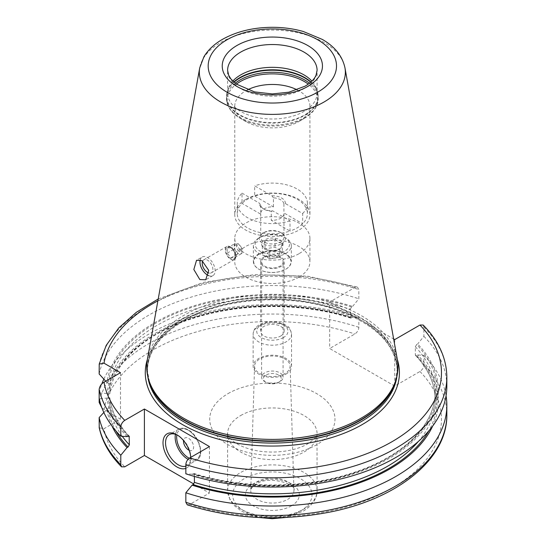 <?xml version="1.0" encoding="UTF-8"?>
<svg xmlns="http://www.w3.org/2000/svg" width="546" height="546" viewBox="0 0 546 546"><rect width="100%" height="100%" fill="white"/><g stroke="black" fill="none" stroke-linecap="round" stroke-linejoin="round"><path stroke-width="0.41" stroke-dasharray="2.73 2.05" d="M352.593 317.383A165.984 95.83 0 0 0 106.92 393.434L108.163 394.151L109.835 393.659L109.835 385.619L108.163 383.19L106.92 382.473A165.984 95.83 180 0 1 352.593 306.422L351.61 306.988L350.293 309.213L350.293 317.253L350.785 318.106L352.593 317.383L358.845 317.786L358.845 327.293C358.64 330.043 357.323 332.261 354.907 333.954L329.675 348.519L394.717 386.07L419.949 371.505C422.372 369.819 423.682 367.595 423.887 364.844L423.887 355.344L417.642 354.941L415.567 355.494L415.342 354.804L415.342 346.765L416.659 344.546L417.642 343.98A165.984 95.83 180 0 1 389.714 458.074A165.984 95.83 180 0 1 192.096 474.194L193.905 473.471L194.396 474.331L194.396 476.433M101.986 408.087L120.489 419.171L104.027 428.671A169.124 97.645 0 0 0 124.741 466.837M187.305 504.838L189.79 504.388L209.452 493.038L193.762 483.981M158.224 298.976L203.228 282.425L254.607 274.604L307.63 276.18L357.391 287.032L354.907 287.483L329.675 302.047L329.675 348.519M357.391 287.032L358.845 289.592L358.845 298.805L352.593 306.422M394.717 339.605L394.717 386.07M329.675 302.047L393.652 338.984M423.177 325.047L423.887 327.143L423.887 336.356L417.642 343.98M99.229 427.805L104.027 428.671M423.887 355.344A174.495 100.744 180 0 1 446.062 395.789M106.92 393.434L99.16 392.97L99.16 398.607L106.92 398.143L108.163 397.427L109.835 397.918L109.835 405.958L108.163 408.388L103.842 412.455M99.16 392.97A174.495 100.744 180 0 1 101.802 383.968M103.842 379.122A174.495 100.744 180 0 1 358.845 317.786M120.489 372.7L120.489 419.171M129.122 436.083C117.834 424.044 111.398 411.274 109.828 397.788L109.835 397.918A162.858 94.028 180 0 0 128.535 435.892M350.785 318.106C302.436 302.539 240.22 302.75 192.199 318.652C144.738 333.763 112.81 363.281 109.828 393.789L109.835 393.659A162.858 94.028 0 0 1 350.293 317.253M106.92 382.473L105.753 381.21M112.005 426.037A165.984 95.83 180 0 1 106.92 409.104M432.691 426.037A165.984 95.83 0 0 0 417.642 354.941M127.054 436.643A165.984 95.83 180 0 1 106.92 398.143M192.096 474.194L185.845 473.792M423.887 336.356A174.495 100.744 180 0 1 446.84 386.295M99.16 373.983A174.495 100.744 180 0 1 358.845 298.805M147.379 359.377A125.635 72.536 180 0 1 183.511 315.568A125.635 72.536 0 0 1 314.366 298.498A125.635 72.536 0 0 1 397.311 359.377M208.674 275.641A10.736 6.197 -120 0 0 212.92 275.621A10.736 6.197 -120 0 0 214.571 267.014A10.736 6.197 -120 0 0 207.555 257.555A10.736 6.197 60 0 0 202.184 257.023L196.546 260.278M200.184 259.944A10.736 6.197 60 0 1 202.184 257.023M202.648 261.125A7.514 4.341 60 0 1 203.795 259.814A7.514 4.341 60 0 1 207.555 260.183A7.514 4.341 -120 0 1 212.462 266.81A7.514 4.341 -120 0 1 211.309 272.829A7.514 4.341 -120 0 1 209.002 273.061M230.583 246.888A7.514 4.341 -120 0 0 226.829 246.512A7.514 4.341 -120 0 0 225.675 252.539A7.514 4.341 -120 0 0 230.583 259.159A7.514 4.341 -120 0 0 234.343 259.534A7.514 4.341 -120 0 0 235.497 253.508A7.514 4.341 -120 0 0 230.583 246.888M230.583 258.579A6.798 3.924 60 0 1 225.778 250.245A6.798 3.924 60 0 1 230.583 247.468L230.583 247.468A6.798 3.924 60 0 1 235.394 255.801A6.798 3.924 60 0 1 230.583 258.579M231.013 247.713L227.211 248.055L227.211 253.119L231.013 257.842L234.807 257.5L235.394 254.634L234.807 252.436L231.013 247.713L238.179 243.577L241.974 248.3L241.974 253.364L238.179 253.699L234.384 248.976L234.384 243.919L238.179 243.577M234.807 257.5L241.974 253.364M231.013 257.842L238.179 253.699M239.189 245.018A3.72 2.15 60 0 1 241.823 249.577A3.72 2.15 60 0 1 239.189 251.092A3.72 2.15 60 0 1 236.561 246.539A3.72 2.15 60 0 1 239.189 245.018M227.211 253.119L234.384 248.976M227.211 248.055L234.384 243.919M234.807 252.436L241.974 248.3M227.607 93.161L227.607 70.366A44.745 25.833 0 0 0 255.221 94.233A44.745 25.833 0 0 0 303.986 88.629A44.745 25.833 0 0 0 317.089 70.366L317.089 93.161A44.745 25.833 0 0 1 303.986 111.425A44.745 25.833 180 0 1 255.221 117.028A44.745 25.833 180 0 1 227.607 93.161A44.745 25.833 180 0 1 228.412 88.268A44.745 25.833 180 0 1 232.794 81.088M317.089 93.161A44.745 25.833 0 0 0 316.277 88.268A44.745 25.833 0 0 0 311.896 81.088M247.584 89.837A37.585 21.697 0 0 0 245.768 90.82A37.585 21.697 180 0 0 234.766 106.163A37.585 21.697 180 0 0 245.768 121.505A37.585 21.697 180 0 0 298.921 121.505L304.299 118.4L298.921 121.505A37.585 21.697 0 0 0 309.93 106.163A37.585 21.697 0 0 0 297.106 89.837M298.921 253.754A37.585 21.697 180 0 1 257.965 258.456A37.585 21.697 180 0 1 234.766 238.411A37.585 21.697 180 0 1 245.768 223.068A37.585 21.697 180 0 1 286.725 218.366A37.585 21.697 180 0 1 309.93 238.411A37.585 21.697 180 0 1 298.921 253.754M298.921 277.136A37.585 21.697 180 0 1 257.965 281.838A37.585 21.697 180 0 1 234.766 261.793A37.585 21.697 180 0 1 245.768 246.451A37.585 21.697 0 0 1 286.725 241.748A37.585 21.697 0 0 1 309.93 261.793A37.585 21.697 0 0 1 298.921 277.136M245.768 199.406A37.585 21.697 0 0 0 234.766 214.749A37.585 21.697 0 0 0 257.965 234.8A37.585 21.697 0 0 0 298.921 230.091A37.585 21.697 180 0 0 309.93 214.749A37.585 21.697 180 0 0 286.725 194.704A37.585 21.697 180 0 0 245.768 199.406M281.586 243.748A13.063 7.542 0 0 0 281.586 233.081A13.063 7.542 0 0 0 263.111 233.081L263.111 233.081A13.063 7.542 0 0 0 263.111 243.748A13.063 7.542 0 0 0 281.586 243.748M263.111 233.081L264.121 232.494A11.63 6.716 0 0 0 260.715 237.244A11.63 6.716 0 0 0 267.895 243.448A11.63 6.716 0 0 0 280.569 241.994A11.63 6.716 0 0 0 283.981 237.244A11.63 6.716 0 0 0 280.569 232.494A11.63 6.716 0 0 0 264.121 232.494L263.111 233.081M273.416 206.879L273.416 197.823A11.63 6.716 0 0 1 283.927 203.89L285.401 203.576L302.655 213.534L302.655 223.764L283.927 212.954A11.63 6.716 180 0 1 283.981 213.568A11.63 6.716 180 0 1 280.569 218.318A11.63 6.716 180 0 1 271.273 220.256L290.001 231.067A35.081 20.25 180 0 1 254.866 231.129A35.081 20.25 180 0 1 237.271 213.568A35.081 20.25 180 0 1 242.035 203.378L260.763 214.189A11.63 6.716 180 0 1 260.715 213.568A11.63 6.716 180 0 1 264.121 208.825A11.63 6.716 180 0 1 273.416 206.879L254.689 196.069A35.081 20.25 180 0 0 247.543 199.249A35.081 20.25 180 0 0 242.035 203.378L242.035 193.148A35.081 20.25 180 0 0 237.271 203.344L237.271 213.568M242.035 193.148L259.289 203.105L260.763 205.132A11.63 6.716 0 0 0 264.121 209.261A11.63 6.716 0 0 0 271.273 211.2L271.273 220.256M260.763 205.132L260.763 214.189M302.655 213.534A35.081 20.25 0 0 0 307.425 203.344L307.425 213.568A35.081 20.25 0 0 1 302.655 223.764A35.081 20.25 180 0 1 297.147 227.894A35.081 20.25 180 0 1 290.001 231.067L290.001 220.843L272.747 210.879A13.063 7.542 0 0 1 263.111 208.674A13.063 7.542 0 0 1 259.289 203.105M283.927 203.89L283.927 212.954M273.416 197.823L271.942 195.802L254.689 185.845L254.689 196.069A35.081 20.25 0 0 1 289.824 196.014A35.081 20.25 0 0 1 307.425 213.568M285.401 203.576A13.063 7.542 0 0 0 271.942 195.802M307.425 203.344A35.081 20.25 0 0 0 289.824 185.783A35.081 20.25 0 0 0 254.689 185.845M290.001 220.843A35.081 20.25 180 0 1 254.866 220.898A35.081 20.25 180 0 1 237.271 203.344M259.186 254.19A18.612 10.743 0 0 0 259.186 269.39A18.612 10.743 0 0 0 285.51 269.39L285.51 269.39A18.612 10.743 0 0 0 285.51 254.19A18.612 10.743 0 0 0 259.186 254.19M285.763 269.246L285.763 269.246A18.974 10.954 0 0 0 291.318 261.5A18.974 10.954 0 0 0 279.607 251.378A18.974 10.954 0 0 0 258.934 253.754A18.974 10.954 0 0 0 253.378 261.5A18.974 10.954 0 0 0 258.934 269.246A18.974 10.954 0 0 0 285.763 269.246M285.763 253.46A18.974 10.954 0 0 0 291.318 245.72A18.974 10.954 0 0 0 285.763 237.974A18.974 10.954 0 0 0 258.934 237.974L258.934 237.974A18.974 10.954 0 0 0 253.378 245.72A18.974 10.954 0 0 0 265.083 255.835A18.974 10.954 0 0 0 285.763 253.46M260.196 237.244L258.934 237.974L260.196 237.244A17.179 9.917 0 0 0 260.196 251.269A17.179 9.917 0 0 0 284.493 251.269A17.179 9.917 0 0 0 284.493 237.244A17.179 9.917 0 0 0 260.196 237.244M279.654 248.805L279.941 248.642A10.736 6.197 180 0 1 264.755 248.642A10.736 6.197 180 0 1 264.755 239.871A10.736 6.197 180 0 1 279.941 239.871A10.736 6.197 180 0 1 279.941 248.642L279.654 248.805C280.542 248.396 281.436 246.478 282.33 243.045C279.893 243.147 277.457 241.742 275.02 238.827C271.696 240.854 268.366 241.366 265.042 240.37C264.148 243.803 263.254 245.72 262.367 246.13L266.018 249.372L269.669 250.348C273 251.344 276.324 250.832 279.654 248.805L279.654 257.241L269.669 258.784L262.367 254.566L265.042 248.805L275.02 247.263L282.33 251.481L279.654 257.241M282.33 243.045L282.33 251.481M268.106 252.621A5.992 3.46 180 0 1 276.583 252.621A5.992 3.46 180 0 1 276.583 257.514A5.992 3.46 180 0 1 268.106 257.514A5.992 3.46 180 0 1 268.106 252.621M269.669 250.348L269.669 258.784M262.367 246.13L262.367 254.566M265.042 240.37L265.042 248.805M275.02 238.827L275.02 247.263M271.273 211.2L272.747 210.879M209.452 446.567L209.452 493.038M190.786 457.343A19.683 11.364 60 0 1 190.847 458.913A19.683 11.364 60 0 1 185.845 468.366M185.845 466.202A17.895 10.333 -120 0 0 187.141 465.649A17.895 10.333 -120 0 0 190.847 457.452A17.895 10.333 -120 0 0 178.194 435.537L176.931 434.807L178.194 435.537A17.895 10.333 60 0 0 177.58 435.196M189.175 450.307A7.159 4.136 -120 0 0 193.625 446.724A7.159 4.136 -120 0 0 188.568 438.308A7.159 4.136 60 0 0 183.545 440.554M254.552 366.093A17.793 10.272 180 0 0 265.39 375.73A17.793 10.272 180 0 0 284.93 373.539A17.793 10.272 0 0 0 290.138 366.093A17.793 10.272 0 0 0 279.013 356.743A17.793 10.272 0 0 0 259.76 359.009A17.793 10.272 180 0 0 254.552 366.093L250.757 490.369A21.594 12.469 180 0 1 257.077 481.77A21.594 12.469 0 0 1 280.432 479.026A21.594 12.469 0 0 1 293.932 490.369C296.983 484.213 268.659 475.034 255.965 484.125C251.249 488.158 249.515 490.24 250.757 490.369A21.594 12.469 180 0 0 263.909 502.061A21.594 12.469 180 0 0 287.612 499.406A21.594 12.469 0 0 0 293.932 490.369L290.138 366.093M285.927 374.112A19.206 11.084 0 0 0 291.55 366.27A19.206 11.084 0 0 0 279.695 356.026A19.206 11.084 0 0 0 258.77 358.435A19.206 11.084 180 0 0 253.146 366.27A19.206 11.084 180 0 0 264.994 376.515A19.206 11.084 180 0 0 285.927 374.112M280.699 336.022A11.814 6.818 0 0 0 284.159 331.204A11.814 6.818 0 0 0 276.863 324.904A11.814 6.818 0 0 0 263.991 326.378A11.814 6.818 180 0 0 260.538 331.204A11.814 6.818 180 0 0 267.827 337.503A11.814 6.818 180 0 0 280.699 336.022M263.991 256.968A11.814 6.818 180 0 1 276.863 255.494A11.814 6.818 180 0 1 284.159 261.793A11.814 6.818 180 0 1 280.699 266.612A11.814 6.818 180 0 1 267.827 268.093A11.814 6.818 180 0 1 260.538 261.793A11.814 6.818 180 0 1 263.991 256.968M283.081 261.793A10.736 6.197 0 0 1 279.941 266.175A10.736 6.197 180 0 1 268.236 267.52A10.736 6.197 180 0 1 261.609 261.793A10.736 6.197 180 0 1 264.755 257.405A10.736 6.197 0 0 1 276.453 256.067A10.736 6.197 0 0 1 283.081 261.793L283.081 377.231A10.736 6.197 0 0 0 276.453 371.505A10.736 6.197 0 0 0 264.755 372.85A10.736 6.197 0 0 0 261.609 377.231A10.736 6.197 0 0 0 264.755 381.613A10.736 6.197 0 0 0 279.941 381.613L278.672 382.343A8.948 5.167 0 0 0 278.672 375.041A8.948 5.167 0 0 0 266.018 375.041A8.948 5.167 0 0 0 266.018 382.343A8.948 5.167 0 0 0 278.672 382.343L279.941 381.613A10.736 6.197 0 0 0 283.081 377.231M104.027 409.664A169.124 97.645 180 0 1 354.907 333.954M419.949 371.505A169.124 97.645 180 0 1 391.932 488.213A169.124 97.645 180 0 1 189.79 504.388M228.057 393.598A62.64 36.166 180 0 1 316.639 393.598A62.64 36.166 180 0 1 316.639 444.744A62.64 36.166 180 0 1 228.057 444.744A62.64 36.166 180 0 1 228.057 393.598M446.84 414.783A174.495 100.744 0 0 0 423.887 364.844M358.845 327.293A174.495 100.744 0 0 0 99.16 402.47M108.163 394.151A164.646 95.059 180 0 1 351.61 317.949M416.659 355.507A164.646 95.059 180 0 1 428.767 430.944M115.929 430.944A164.646 95.059 180 0 1 108.163 408.388M122.277 436.336A162.858 94.028 180 0 1 109.835 405.958M418.345 441.468A162.858 94.028 0 0 0 435.203 399.808A162.858 94.028 0 0 0 415.342 354.804M415.342 346.765A162.858 94.028 180 0 1 435.203 391.769A162.858 94.028 180 0 1 194.396 474.331M109.835 385.619A162.858 94.028 180 0 1 350.293 309.213M128.037 436.077A164.646 95.059 180 0 1 108.163 397.427M351.61 306.988A164.646 95.059 0 0 0 108.163 383.19M193.079 473.628A164.646 95.059 0 0 0 388.772 457.528A164.646 95.059 0 0 0 416.659 344.546M423.887 327.143A174.495 100.744 180 0 1 446.84 377.088M99.16 364.776A174.495 100.744 180 0 1 358.845 289.592M354.907 287.483A169.124 97.645 0 0 0 157.896 300.812M397.324 359.466A127.068 73.362 0 0 0 362.196 320.83A127.068 73.362 0 0 0 182.494 320.83A127.068 73.362 180 0 0 147.365 359.466M396.928 376.208A124.918 72.12 0 0 0 397.263 370.946A124.918 72.12 0 0 0 320.147 304.32A124.918 72.12 0 0 0 184.016 319.949A124.918 72.12 180 0 0 147.427 370.946A124.918 72.12 180 0 0 147.761 376.208M148.942 380.453A124.918 72.12 180 0 1 147.427 369.267A124.918 72.12 180 0 1 184.016 318.27A124.918 72.12 0 0 1 320.147 302.634A124.918 72.12 0 0 1 397.263 369.267L397.263 370.946C395.85 344.021 374.556 323.321 333.367 308.852C286.07 293.093 221.403 298.348 183.572 320.932C159.841 335.142 147.795 351.815 147.427 370.946L149.618 382.487A124.993 72.161 180 0 1 183.961 317.786A124.993 72.161 0 0 1 330.951 305.077A124.993 72.161 0 0 1 395.072 382.487L397.263 369.267A124.918 72.12 0 0 1 395.754 380.453M344.97 67.888A73.014 42.151 0 0 0 296.765 32.507A73.014 42.151 0 0 0 220.72 42.431A73.014 42.151 0 0 0 199.72 67.888M228.412 88.268L227.429 91.209A45.741 26.406 180 0 0 250.901 119.54A45.741 26.406 180 0 0 304.688 114.885A45.741 26.406 0 0 0 317.26 91.209A45.741 26.406 0 0 0 310.913 82.016M310.701 82.2A45.816 26.454 0 0 1 318.161 96.662A45.816 26.454 0 0 1 304.743 115.37A45.816 26.454 180 0 1 254.811 121.103A45.816 26.454 180 0 1 226.529 96.662L227.429 91.209A45.741 26.406 180 0 1 233.777 82.016M316.277 88.268L317.26 91.209L318.161 98.717A45.816 26.454 0 0 1 304.743 117.417A45.816 26.454 180 0 1 254.811 123.15A45.816 26.454 180 0 1 226.529 98.717L226.529 96.662A45.816 26.454 180 0 1 233.988 82.2M235.21 83.224A45.816 26.454 180 0 0 226.529 98.717C226.822 106.593 231.443 113.159 240.397 118.4A45.188 26.085 180 0 0 304.299 118.4C315.718 111.507 318.434 103.549 318.161 98.717A45.816 26.454 0 0 0 309.48 83.224M245.768 121.505L240.397 118.4A45.188 26.085 180 0 1 236.418 84.132M304.299 118.4A45.188 26.085 0 0 0 308.272 84.132M188.07 459.35A17.895 10.333 -120 0 0 196.758 460.094A17.895 10.333 -120 0 0 199.502 445.754A17.895 10.333 -120 0 0 187.81 429.982A17.895 10.333 -120 0 0 178.863 429.095A17.895 10.333 -120 0 0 175.457 434.302M189.257 458.265A16.824 9.712 -120 0 0 200.464 450.627A16.824 9.712 -120 0 0 188.568 430.419A16.824 9.712 -120 0 0 176.884 434.855M240.711 415.52A44.745 25.833 180 0 1 289.469 409.916A44.745 25.833 180 0 1 317.089 433.783A44.745 25.833 180 0 1 303.986 452.047A44.745 25.833 180 0 1 255.221 457.644A44.745 25.833 180 0 1 227.607 433.783A44.745 25.833 180 0 1 240.711 415.52M285.456 517.506L302.934 511.315C313.991 504.722 317.383 496.369 317.089 490.731A44.745 25.833 0 0 1 303.986 508.995A44.745 25.833 180 0 1 255.221 514.591A44.745 25.833 180 0 1 227.607 490.731A44.745 25.833 180 0 1 240.711 472.461A44.745 25.833 0 0 1 289.469 466.864A44.745 25.833 0 0 1 317.089 490.731L317.001 434.514C316.496 434.172 319.137 436.083 307.691 443.857C293.687 452.108 269.328 454.395 251.256 449.467C229.477 443.762 226.092 432.528 227.607 433.783L227.607 490.731L230.139 500.191L234.289 505.651L241.612 511.227L253.351 516.127L259.234 517.506M300.402 511.063A39.681 22.912 0 0 0 300.402 478.665A39.681 22.912 0 0 0 244.287 478.665A39.681 22.912 180 0 0 244.287 511.063A39.681 22.912 180 0 0 300.402 511.063M291.407 505.869A26.959 15.568 180 0 1 253.283 505.869A26.959 15.568 180 0 1 253.283 483.858A26.959 15.568 180 0 1 291.407 483.858A26.959 15.568 180 0 1 291.407 505.869M291.55 366.27L291.55 334.125C289.469 325.007 287.537 327.074 284.589 324.317L277.368 321.942C270.707 320.925 264.755 321.826 259.507 324.645C255.296 327.225 253.173 330.385 253.146 334.125A19.206 11.084 180 0 0 264.994 344.369A19.206 11.084 180 0 0 285.927 341.967A19.206 11.084 0 0 0 291.55 334.125A19.206 11.084 0 0 0 279.695 323.88A19.206 11.084 0 0 0 258.77 326.283A19.206 11.084 180 0 0 253.146 334.125L253.146 366.27M283.394 337.578A15.622 9.023 180 0 1 261.295 337.578A15.622 9.023 180 0 1 261.295 324.822A15.622 9.023 0 0 1 283.394 324.822A15.622 9.023 0 0 1 283.394 337.578M193.905 473.471C242.322 489.066 304.648 488.827 352.696 472.863C403.276 456.749 435.817 424.276 435.203 391.769L435.203 399.808C435.128 384.193 428.583 369.424 415.567 355.494M212.92 275.621L205.719 279.784M226.829 246.512L203.795 259.814M235.394 254.634L235.394 255.801M234.343 259.534L211.309 272.829M234.766 238.411L234.766 261.793M234.766 106.163L234.766 214.749M280.569 232.494L281.586 233.081M260.715 213.568L260.715 237.244M283.981 213.568L283.981 237.244M309.93 238.411L309.93 261.793M309.93 106.163L309.93 214.749M291.318 245.72L291.318 261.5M284.493 237.244L285.763 237.974M253.378 245.72L253.378 261.5M266.018 249.372L264.755 248.642M264.121 209.261L263.111 208.674M190.847 457.452L190.847 458.913M187.141 465.649L196.758 460.094C205.248 456.026 199.16 435.592 188.35 429.927C184.766 427.907 181.606 427.627 178.863 429.095L169.246 434.65M284.159 261.793L284.159 331.204M261.609 261.793L261.609 377.231M266.018 382.343L264.755 381.613M260.538 261.793L260.538 331.204"/><path stroke-width="0.82" d="M121.512 466.823L120.802 464.728L120.802 455.221A174.495 100.744 180 0 1 99.16 417.594L99.229 427.805C102.314 441.864 109.746 454.873 121.512 466.823L124.741 466.837L144.403 455.48L193.762 483.981M393.652 338.984L394.717 339.605L419.949 325.034L423.177 325.047C438.711 340.881 446.601 358.231 446.84 377.088A174.495 100.744 180 0 1 185.845 464.578L185.845 473.792A174.495 100.744 180 0 0 446.84 386.295L446.84 377.088M185.845 502.279L187.305 504.838C233.135 519.185 280.726 521.587 330.071 512.046C397.775 498.71 447.508 458.961 446.84 414.783A174.495 100.744 0 0 1 185.845 502.279L185.845 492.772A174.495 100.744 180 0 0 446.84 405.282L446.84 414.783M101.986 408.087L99.16 402.47L99.16 389.4A174.495 100.744 0 0 0 120.802 427.027L120.802 436.24L127.054 436.643L129.122 436.083L129.354 444.813A162.858 94.028 180 0 1 122.277 436.336M120.802 455.221L127.054 447.597L128.037 447.031L129.354 444.813M120.802 427.027C121.007 424.276 122.318 422.051 124.741 420.365L144.403 409.015L144.403 455.48M446.062 395.789A174.495 100.744 180 0 1 446.84 405.282M101.802 383.968A174.495 100.744 180 0 1 103.842 379.122M99.16 389.4C99.713 386.165 101.338 383.763 104.027 382.207L120.489 372.7L104.027 363.199L99.229 364.066L106.217 345.372L118.741 327.962L136.282 312.36L158.224 298.976M99.16 417.594L103.842 412.455M105.753 381.21L99.16 373.983L99.229 364.066M127.054 447.597A165.984 95.83 180 0 1 112.005 426.037M432.691 426.037A165.984 95.83 0 0 1 192.096 485.155L185.845 492.772M192.096 485.155L193.079 484.589L194.396 482.364A162.858 94.028 0 0 0 418.345 441.468M194.396 476.433L194.396 482.364M120.802 436.24A174.495 100.744 180 0 1 99.16 398.607M144.403 409.015L209.452 446.567L189.79 457.917C187.367 459.609 186.056 461.827 185.845 464.578M361.186 418.147A125.635 72.536 180 0 1 235.531 436.206A125.635 72.536 180 0 1 148.99 380.596A125.635 72.536 180 0 1 147.379 359.377L199.72 67.888A73.014 42.151 0 0 0 240.957 110.292A73.014 42.151 0 0 0 323.976 102.041A73.014 42.151 0 0 0 344.97 67.888L397.311 359.377A125.635 72.536 0 0 1 395.707 380.596A125.635 72.536 0 0 1 361.186 418.147M199.822 279.552L193.837 269.512L196.546 260.278L202.04 260.735L208.709 270.352L205.719 279.777L199.822 279.552M200.184 259.944A10.736 6.197 60 0 0 207.555 275.088A10.736 6.197 -120 0 0 208.674 275.641M209.002 273.061A7.514 4.341 -120 0 1 207.555 272.461A7.514 4.341 60 0 1 202.648 261.125M232.794 81.088A44.745 25.833 180 0 1 240.711 74.898A44.745 25.833 0 0 1 311.896 81.088M297.106 89.837A37.585 21.697 0 0 0 247.584 89.837M185.845 468.366A19.683 11.364 60 0 1 176.931 466.953A19.683 11.364 60 0 1 163.008 442.84A19.683 11.364 60 0 1 176.931 434.807L176.931 434.807A19.683 11.364 60 0 1 190.786 457.343M185.845 466.202A17.895 10.333 -120 0 1 178.194 464.762A17.895 10.333 60 0 1 166.503 448.989A17.895 10.333 60 0 1 169.246 434.65A17.895 10.333 60 0 1 177.58 435.196M183.545 440.554A7.159 4.136 60 0 0 188.568 450A7.159 4.136 -120 0 0 189.175 450.307M99.16 427.095A174.495 100.744 0 0 0 120.802 464.728M428.767 430.944A164.646 95.059 180 0 1 193.079 484.589M128.037 447.031A164.646 95.059 180 0 1 115.929 430.944M129.354 436.773A162.858 94.028 180 0 1 128.535 435.892M104.027 382.207A169.124 97.645 0 0 0 124.741 420.365M189.79 457.917A169.124 97.645 0 0 0 391.932 441.748A169.124 97.645 0 0 0 419.949 325.034M157.896 300.812A169.124 97.645 0 0 0 104.027 363.199M397.324 359.466A127.068 73.362 0 0 1 362.196 424.576A127.068 73.362 180 0 1 213.281 437.653A127.068 73.362 180 0 1 147.365 359.466M147.761 376.208A124.918 72.12 180 0 0 228.788 438.54A124.918 72.12 180 0 0 360.674 421.942A124.918 72.12 0 0 0 396.928 376.208M395.754 380.453A124.918 72.12 0 0 1 360.674 420.263A124.918 72.12 180 0 1 233.661 437.844A124.918 72.12 180 0 1 148.942 380.453M148.99 380.596L149.618 382.487A124.993 72.161 180 0 0 235.722 437.81A124.993 72.161 180 0 0 360.729 419.84A124.993 72.161 0 0 0 395.072 382.487L395.707 380.596M317.711 92.178A64.155 37.039 0 0 0 317.711 39.79A64.155 37.039 0 0 0 226.979 39.79A64.155 37.039 0 0 0 226.979 92.178A64.155 37.039 0 0 0 317.711 92.178M236.909 45.523A50.109 28.931 0 0 0 236.909 86.439A50.109 28.931 0 0 0 307.78 86.439A50.109 28.931 0 0 0 307.78 45.523A50.109 28.931 0 0 0 236.909 45.523M240.711 52.102A44.745 25.833 0 0 0 227.607 70.366L228.658 75.239L230.897 78.958L236.384 84.104L254.579 91.912L272.304 93.926L288.882 92.192L305.098 86.172C310.804 82.746 314.455 79.088 316.052 75.205L317.089 70.366A44.745 25.833 0 0 0 289.469 46.499A44.745 25.833 0 0 0 240.711 52.102M310.913 82.016A45.741 26.406 0 0 0 240.001 77.539A45.741 26.406 180 0 0 233.777 82.016M233.988 82.2A45.816 26.454 180 0 1 239.947 77.962A45.816 26.454 0 0 1 310.701 82.2M309.48 83.224A45.816 26.454 0 0 0 239.947 80.009A45.816 26.454 180 0 0 235.21 83.224M236.418 84.132A45.188 26.085 180 0 1 240.397 81.511A45.188 26.085 0 0 1 308.272 84.132M175.457 434.302A17.895 10.333 -120 0 0 187.81 459.206A17.895 10.333 -120 0 0 188.07 459.35M176.884 434.855A16.824 9.712 -120 0 0 188.568 457.889A16.824 9.712 -120 0 0 189.257 458.265M344.97 67.888C342.397 56.088 334.841 46.594 322.29 39.408L303.31 31.497C293.591 28.74 283.374 27.341 272.666 27.3C253.494 27.361 236.773 31.381 222.502 39.346C214.305 44.042 208.101 49.87 203.89 56.832L199.72 67.888M259.234 517.506L272.181 518.7L285.456 517.506"/></g></svg>
